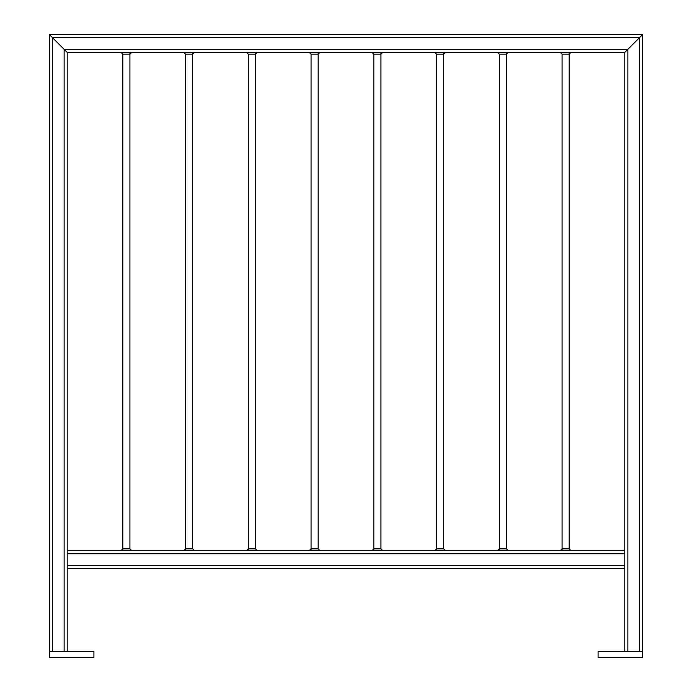 <?xml version="1.0" encoding="UTF-8"?>
<svg xmlns="http://www.w3.org/2000/svg" width="692" height="692" viewBox="0 0 692 692"><rect width="100%" height="100%" fill="white"/><g stroke="black" fill="none" stroke-linecap="round" stroke-linejoin="round"><path stroke-width="1.04" d="M639.486 651.466L639.486 37.688L627.86 49.314L642.574 34.6L639.486 37.688L52.514 37.688L49.426 34.6L64.14 49.314L52.514 37.688L52.514 651.466M642.574 34.6L642.574 651.466L598.087 651.466L598.087 657.4L642.574 657.4L642.574 34.6L49.426 34.6L49.426 651.466L93.913 651.466L93.913 657.4L49.426 657.4L49.426 651.466M624.781 553.721L624.781 52.393L627.86 49.314L624.781 52.393L67.219 52.393L64.14 49.314L67.219 52.393L67.219 651.466L67.219 565.347L624.781 565.347L624.781 553.721L67.219 553.721M624.781 52.393L67.219 52.393L67.219 550.633L624.781 550.633L624.781 52.393M624.781 568.426L624.781 651.466L624.781 565.347L624.781 568.426L67.219 568.426M627.86 651.466L627.86 49.314L626.321 50.853L627.86 49.314L64.14 49.314L65.679 50.853L64.14 49.314L64.14 651.466M122.804 548.851L129.914 548.851L131.696 550.633L121.022 550.633L122.804 548.851M131.696 52.393L129.914 54.175L122.804 54.175L122.804 550.633M183.778 550.633L185.551 548.851L192.67 548.851L194.452 550.633M246.534 550.633L248.307 548.851L255.426 548.851L257.208 550.633M309.281 550.633L311.063 548.851L318.182 548.851L319.963 550.633M372.036 550.633L373.818 548.851L380.937 548.851L382.719 550.633M434.792 550.633L436.574 548.851L443.693 548.851L445.466 550.633M497.548 550.633L499.33 548.851L506.449 548.851L508.222 550.633M560.304 550.633L562.086 548.851L569.196 548.851L570.978 550.633M194.452 52.393L192.67 54.175L185.551 54.175L185.551 550.633M257.208 52.393L255.426 54.175L248.307 54.175L248.307 550.633M319.963 52.393L318.182 54.175L311.063 54.175L311.063 550.633M382.719 52.393L380.937 54.175L373.818 54.175L373.818 550.633M445.466 52.393L443.693 54.175L436.574 54.175L436.574 550.633M508.222 52.393L506.449 54.175L499.33 54.175L499.33 550.633M570.978 52.393L569.196 54.175L562.086 54.175L562.086 550.633M129.914 52.393L129.914 548.851M192.67 52.393L192.67 548.851M255.426 52.393L255.426 548.851M318.182 52.393L318.182 548.851M380.937 52.393L380.937 548.851M443.693 52.393L443.693 548.851M506.449 52.393L506.449 548.851M569.196 52.393L569.196 548.851M122.804 54.175L121.022 52.393M185.551 54.175L183.778 52.393M248.307 54.175L246.534 52.393M311.063 54.175L309.281 52.393M373.818 54.175L372.036 52.393M436.574 54.175L434.792 52.393M499.33 54.175L497.548 52.393M562.086 54.175L560.304 52.393"/></g></svg>

